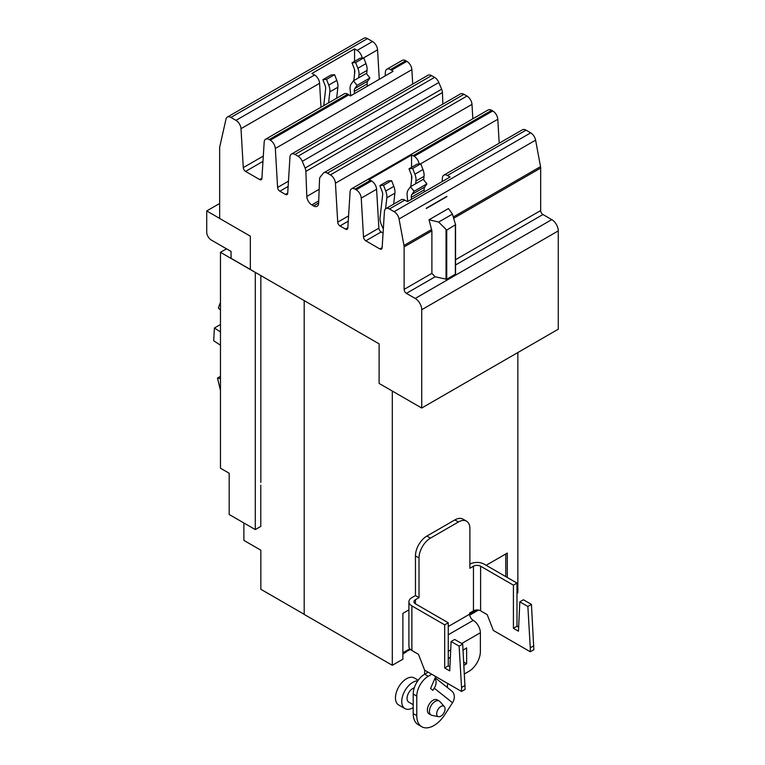 <?xml version="1.0" encoding="UTF-8"?>
<svg xmlns="http://www.w3.org/2000/svg" width="765" height="765" viewBox="0 0 765 765"><rect width="100%" height="100%" fill="white"/><g stroke="black" fill="none" stroke-linecap="round" stroke-linejoin="round"><path stroke-width="1.15" d="M220.473 310.064L218.35 307.979L220.473 302.299M220.473 345.187L213.693 340.779L214.41 327.994L220.473 324.494M214.41 327.994L220.473 331.934M220.473 390.408L217.499 378.073L220.473 376.361M217.499 378.073L220.473 378.675M406.119 650.919L406.119 652.076L402.878 653.951M392.302 391.049L392.302 665.292L402.878 659.191L402.878 613.367L408.912 609.887M304.193 300.597L304.193 614.419L392.302 665.292M243.892 522.992L243.892 540.396L260.846 550.188L260.846 589.289L304.193 614.314M260.846 275.572L260.846 482.457M517.857 352.531L517.857 592.808L516.987 593.305M486.148 565.287L507.291 553.085L507.291 577.499M226.517 248.826L220.473 252.316L220.473 468.199L229.175 473.229L229.175 514.491L255.3 529.571L260.798 526.397L260.798 485.134M220.473 252.316L255.3 272.426L255.3 529.571M471.776 613.014A4.208 2.429 60 0 1 470.934 614.438A4.208 2.429 60 0 1 469.672 614.582M477.044 609.963L469.653 614.238M505.761 576.609L505.761 553.965M408.539 649.514A4.208 2.429 60 0 1 407.697 650.948A4.208 2.429 60 0 1 406.119 650.996M409.811 648.787L402.878 652.784M350.753 95.797L350.121 89.534A12.154 7.019 60 0 1 351.212 83.987L353.44 80.822L366.263 73.421L369.916 77.963L357.083 85.364L354.864 88.53A6.187 3.576 -120 0 0 354.31 91.36L354.53 93.607M353.44 80.822L357.083 85.364M367.363 86.206L367.143 83.949A6.187 3.576 60 0 1 367.688 81.128L369.916 77.963M323.748 105.666L325.641 88.883A6.187 3.576 -120 0 0 325.087 85.422L322.868 79.684L326.521 79.359L328.74 85.097A12.154 7.019 60 0 1 329.83 91.886L328.587 102.864M336.648 98.207L337.891 87.239A12.154 7.019 -120 0 0 336.81 80.44L334.582 74.702L330.929 75.027L322.868 79.684M334.582 74.702L326.521 79.359M366.645 73.889L367.037 70.409A12.154 7.019 -120 0 0 365.947 63.61L363.729 57.882L355.658 62.529L357.886 68.267A12.154 7.019 60 0 1 358.976 75.066L358.661 77.81M363.729 57.882L360.076 58.207L352.005 62.864L355.658 62.529M353.822 80.602L354.788 72.053A6.187 3.576 -120 0 0 354.233 68.592L352.005 62.864M446.741 230.093L438.661 222.06L452.45 214.104L455.548 224.7L446.741 230.093L446.741 279.301L435.132 276.777L431.89 273.354L431.89 230.858L429.031 219.765L448.462 208.549L452.45 214.104M250.346 269.462L231.059 258.321L231.059 251.446L211.303 240.047A6.483 3.739 60 0 1 206.722 232.111L206.722 210.939L219.651 203.48M206.722 210.939L219.651 218.408M455.5 224.958L455.548 274.061L446.741 279.301M438.661 222.06L429.031 219.765M446.856 196.356L426.287 208.52L446.903 196.615M446.779 196.404L426.239 208.262M385.149 75.936L385.388 72.092A7.124 4.112 60 0 1 386.851 69.233A7.124 4.112 60 0 1 390.418 69.586L391.498 70.208A7.124 4.112 60 0 1 393.038 71.374L350.427 95.979A7.124 4.112 -120 0 0 348.878 94.812L347.798 94.181A7.124 4.112 -120 0 0 344.231 93.837L265.646 139.201A7.124 4.112 60 0 1 269.213 139.555L270.294 140.177A7.124 4.112 60 0 1 275.324 148.496L277.599 187.444A3.242 1.874 -120 0 0 279.885 191.221L285.422 194.415A3.242 1.874 -120 0 0 287.038 194.578A3.242 1.874 -120 0 0 287.707 193.277L289.983 156.959A7.124 4.112 60 0 1 291.446 154.1A7.124 4.112 60 0 1 295.013 154.454L298.025 156.194A7.124 4.112 60 0 1 302.28 161.339L305.092 168.051A7.124 4.112 60 0 1 305.876 171.379L306.803 196.433A7.124 4.112 -120 0 0 311.833 204.905L313.593 205.919A7.124 4.112 -120 0 0 317.15 206.273A7.124 4.112 -120 0 0 318.623 203.261L319.55 179.278A7.124 4.112 60 0 1 320.334 176.858L323.146 173.387A7.124 4.112 60 0 1 323.834 172.794A7.124 4.112 60 0 1 327.401 173.148L330.413 174.889A7.124 4.112 60 0 1 335.443 183.208L337.719 222.156A3.242 1.874 -120 0 0 340.004 225.933L345.541 229.127A3.242 1.874 -120 0 0 347.157 229.29A3.242 1.874 -120 0 0 347.826 227.989L350.102 191.671A7.124 4.112 60 0 1 351.565 188.812A7.124 4.112 60 0 1 355.132 189.156L356.213 189.787A7.124 4.112 60 0 1 361.243 198.097L363.518 237.045A3.242 1.874 -120 0 0 365.804 240.822L379.861 248.941A3.242 1.874 -120 0 0 381.477 249.103A3.242 1.874 -120 0 0 382.146 247.803L384.422 211.484A7.124 4.112 60 0 1 385.885 208.625A7.124 4.112 60 0 1 389.452 208.979L394.147 211.685A7.124 4.112 60 0 1 399.053 218.981L403.968 245.46A7.124 4.112 60 0 1 404.111 246.904L404.111 289.399A3.242 1.874 -120 0 0 406.397 293.368L415.213 298.455A9.199 5.317 60 0 1 421.725 309.729L421.725 408.032L379.105 383.437L379.105 343.858L250.346 269.519L250.346 236.184L219.651 218.455L219.651 147.243L226.01 119.072A7.124 4.112 60 0 1 227.339 117.083A7.124 4.112 60 0 1 230.906 117.437L235.974 120.363A7.124 4.112 60 0 1 241.004 128.683L243.28 167.631A3.242 1.874 -120 0 0 245.565 171.408L259.622 179.526A3.242 1.874 -120 0 0 261.238 179.679A3.242 1.874 -120 0 0 261.907 178.379L264.183 142.07A7.124 4.112 60 0 1 265.646 139.201M320.984 107.253L319.588 83.309A7.124 4.112 -120 0 0 314.558 74.999L311.929 73.478L354.549 48.874L357.169 50.394A7.124 4.112 60 0 1 362.132 58.016M354.549 48.874L354.549 61.391M354.549 69.548L354.549 74.176M442.17 181.573L442.39 178.025A7.124 4.112 60 0 1 443.853 175.156L522.438 129.782A7.124 4.112 -120 0 1 526.004 130.136L530.7 132.852A7.124 4.112 -120 0 1 535.605 140.148L540.52 166.627A7.124 4.112 -120 0 1 540.664 168.061L540.664 210.557A3.242 1.874 60 0 0 542.949 214.525L551.766 219.622A9.199 5.317 -120 0 1 558.278 230.887L558.278 329.199L421.725 408.032M472.837 118.795L471.995 104.375A7.124 4.112 -120 0 0 466.966 96.055L463.953 94.315A7.124 4.112 -120 0 0 460.387 93.961L323.834 172.794M442.849 104.078L442.428 92.546A7.124 4.112 -120 0 0 441.635 89.218L438.833 82.505A7.124 4.112 -120 0 0 434.577 77.351L431.565 75.611A7.124 4.112 -120 0 0 427.998 75.257L291.446 154.1M412.718 84.083L411.876 69.663A7.124 4.112 -120 0 0 406.846 61.343L405.766 60.722A7.124 4.112 -120 0 0 402.199 60.368L386.851 69.233M379.277 79.321L377.556 49.849A7.124 4.112 -120 0 0 372.526 41.53L367.458 38.604A7.124 4.112 -120 0 0 363.891 38.25L227.339 117.083M499.191 143.208L497.795 119.264A7.124 4.112 -120 0 0 492.765 110.944L491.685 110.323A7.124 4.112 -120 0 0 488.118 109.969L351.565 188.812M443.853 175.156A7.124 4.112 60 0 1 447.42 175.51L450.04 177.021L407.429 201.625L404.8 200.114A7.124 4.112 -120 0 0 401.243 199.761L385.885 208.625M383.074 233.067L381.152 231.967A3.242 1.874 60 0 1 378.866 228.18L376.59 189.242A7.124 4.112 -120 0 0 371.561 180.922L370.48 180.301A7.124 4.112 -120 0 0 368.94 179.689L411.551 155.085A7.124 4.112 60 0 1 413.1 155.697L414.181 156.318A7.124 4.112 60 0 1 419.134 163.949M383.332 228.936L381.706 225.465A12.154 7.019 60 0 1 380.09 217.423L382.653 194.807A6.187 3.576 -120 0 0 382.098 191.346L379.87 185.608L383.523 185.283L385.742 191.02A12.154 7.019 60 0 1 386.832 197.819L385.589 208.826M393.659 204.14L394.893 193.163A12.154 7.019 -120 0 0 393.812 186.364L391.584 180.626L387.932 180.961L379.87 185.608M391.584 180.626L383.523 185.283M411.551 155.085L411.551 167.325M411.551 175.472L411.551 180.1M410.824 186.536L411.79 177.987A6.187 3.576 -120 0 0 411.235 174.525L409.017 168.788L412.66 168.463L414.888 174.2A12.154 7.019 60 0 1 415.978 180.989L415.663 183.734M423.647 179.813L424.04 176.333A12.154 7.019 -120 0 0 422.949 169.543L420.731 163.806L417.078 164.131L409.017 168.788M420.731 163.806L412.66 168.463M407.726 201.453L407.123 195.458A12.154 7.019 60 0 1 408.214 189.921L410.442 186.756L414.095 191.298L411.866 194.463A6.187 3.576 -120 0 0 411.312 197.284L411.513 199.273M424.336 191.862L424.145 189.873A6.187 3.576 60 0 1 424.699 187.052L426.918 183.887L423.274 179.345L410.442 186.756M414.095 191.298L426.918 183.887M519.827 601.826L523.394 599.76L531.436 604.398L527.86 606.463L519.827 601.826L518.46 631.192L513.411 628.285L513.411 585.158L516.987 583.093L516.987 626.219L518.641 627.176M516.987 626.219L513.411 628.285M531.436 604.398L533.855 649.715L530.279 651.77L493.339 630.446L487.2 614.63L480.602 610.824L480.602 566.215A5.059 2.917 0 0 0 473.459 566.215L469.882 568.28L469.882 528.596A16.199 9.352 120 0 0 466.526 521.175A16.199 9.352 120 0 0 458.426 521.979L430.475 538.12A16.199 9.352 120 0 0 419.019 557.962L419.019 597.647L415.443 599.712A5.059 2.917 0 0 0 413.97 601.768A5.059 2.917 0 0 0 415.443 603.834L448.252 622.777L448.252 665.904L449.906 666.86M533.855 645.746L530.279 647.802L527.86 606.463M530.279 651.77L530.279 647.802M451.092 641.5L454.668 639.444L462.701 644.082L459.124 646.148L451.092 641.5L449.724 670.876L444.685 667.96L444.685 624.842L448.252 622.777M448.252 665.904L444.685 667.96M462.701 644.082L465.12 689.389L461.544 691.455L424.604 670.13L418.474 654.314L411.876 650.508L411.876 605.899A10.108 5.833 180 0 1 408.912 601.768A10.108 5.833 180 0 1 411.876 597.647L415.443 595.581L419.019 597.647M465.12 685.421L461.544 687.486L459.124 646.148M461.544 691.455L461.544 687.486M513.411 585.158L480.602 566.215M469.882 564.149A10.108 5.833 180 0 1 484.178 564.149L516.987 583.093M445.067 708.906A5.929 3.423 -60 0 1 442.839 714.462A5.929 3.423 -60 0 1 438.527 716.69A5.929 3.423 -60 0 1 436.681 713.745A5.929 3.423 -60 0 1 439.646 707.405A5.929 3.423 -60 0 1 444.35 706.611A5.929 3.423 -60 0 1 445.067 708.906M408.912 601.768L408.912 646.377A10.108 5.833 0 0 0 411.876 650.508M444.685 624.842L411.876 605.899M464.441 673.936L468.926 671.354A16.199 9.352 120 0 0 480.372 651.512L480.372 632.751A10.108 5.833 60 0 0 473.229 620.367A5.059 2.917 -120 0 1 469.653 614.18L469.653 613.014L473.459 610.824A5.059 2.917 180 0 1 480.602 610.824M415.443 595.581L415.443 555.897A16.199 9.352 -60 0 1 426.899 536.055L454.85 519.923A16.199 9.352 -60 0 1 462.949 519.119L466.526 521.175M438.527 716.69L431.938 715.352A8.099 4.676 -60 0 1 431.097 715.036A8.099 4.676 -60 0 1 429.423 711.326A8.099 4.676 -60 0 1 432.961 703.169A8.099 4.676 -60 0 1 439.196 701.008A8.099 4.676 -60 0 1 439.894 701.572L444.35 706.611M448.252 658.493L450.356 657.278M463.055 650.183L466.631 647.888L466.631 663.762L463.753 662.098M466.631 663.762L463.944 665.311M439.196 701.008L437.14 699.812A8.099 4.676 120 0 0 430.896 701.983A8.099 4.676 120 0 0 427.358 710.13A8.099 4.676 120 0 0 429.041 713.841L431.097 715.036M413.205 707.606A15.616 9.017 -60 0 1 404.981 708.629L398.699 705.005A15.616 9.017 -60 0 1 395.467 697.862A15.616 9.017 -60 0 1 402.285 682.141A15.616 9.017 -60 0 1 414.324 677.962L418.216 680.209M424.728 674.166A9.916 8.061 128.6 0 1 424.843 670.264M431.737 674.242L428.237 676.27A16.199 9.352 120 0 0 416.782 696.112L416.782 715.686A24.174 13.952 120 0 0 421.783 726.75A24.174 13.952 120 0 0 444.857 714.596L452.507 702.758A9.916 8.061 -51.4 0 0 451.685 690.967L435.189 677.79M435.725 676.556L430.552 688.51L432.847 690.346L434.252 688.175A9.916 8.061 -51.4 0 0 435.008 678.211M447.64 687.725A4.858 3.949 128.6 0 1 448.022 683.652M404.981 708.629A15.616 9.017 -60 0 1 401.749 701.486A15.616 9.017 -60 0 1 417.767 680.85M428.161 672.186L424.661 674.204A16.199 9.352 120 0 0 413.205 694.046L413.205 713.621A24.174 13.952 120 0 0 418.216 724.685L421.783 726.75M414.267 687.859A8.099 4.676 120 0 0 407.057 698.416A8.099 4.676 120 0 0 408.74 702.127L413.205 704.699M354.864 88.53L367.688 81.128M354.31 91.36L367.143 83.949M336.81 80.44L328.74 85.097M337.891 87.239L329.83 91.886M367.037 70.409L358.976 75.066M365.947 63.61L357.886 68.267M446.033 279.388L446.033 229.854M455.357 274.329L455.357 225.12M314.558 74.999L235.974 120.363M319.588 83.309L241.004 128.683M263.303 156.06L243.28 167.631M262.978 161.358L245.565 171.408M261.917 178.197L259.622 179.526M347.798 94.181L269.213 139.555M348.878 94.812L270.294 140.177M431.69 229.452L403.968 245.46M431.89 230.858L404.111 246.904M431.89 273.354L404.111 289.399M435.132 276.777L406.397 293.368M558.278 230.887L421.725 309.729M551.766 219.622L415.213 298.455M542.949 214.525L455.548 264.986M540.664 210.557L455.548 259.698M540.664 168.061L453.683 218.283M540.52 166.627L453.301 216.983M535.605 140.148L399.053 218.981M347.836 227.798L345.541 229.127M348.247 221.171L340.004 225.933M348.582 215.883L337.719 222.156M471.995 104.375L335.443 183.208M466.966 96.055L330.413 174.889M463.953 94.315L327.401 173.148M318.632 203.002L313.593 205.919M318.718 200.937L311.833 204.905M319.168 189.29L306.803 196.433M442.428 92.546L305.876 171.379M441.635 89.218L305.092 168.051M438.833 82.505L302.28 161.339M434.577 77.351L298.025 156.194M431.565 75.611L295.013 154.454M287.716 193.086L285.422 194.415M288.128 186.459L279.885 191.221M288.462 181.171L277.599 187.444M411.876 69.663L275.324 148.496M406.846 61.343L391.498 70.208M405.766 60.722L390.418 69.586M377.556 49.849L363.624 57.882M372.526 41.53L357.169 50.394M367.458 38.604L230.906 117.437M530.7 132.852L394.147 211.685M404.8 200.114L389.452 208.979M382.156 247.611L379.861 248.941M381.152 231.967L365.804 240.822M378.866 228.18L363.518 237.045M376.59 189.242L361.243 198.097M371.561 180.922L356.213 189.787M370.48 180.301L355.132 189.156M492.765 110.944L414.181 156.318M491.685 110.323L413.1 155.697M497.795 119.264L420.626 163.815M526.004 130.136L447.42 175.51M393.812 186.364L385.742 191.02M394.893 193.163L386.832 197.819M422.949 169.543L414.888 174.2M424.04 176.333L415.978 180.989M411.312 197.284L424.145 189.873M411.866 194.463L424.699 187.052M473.459 610.824L473.459 566.215M415.443 603.834L415.443 599.712M419.019 557.962L415.443 555.897M430.475 538.12L426.899 536.055M458.426 521.979L454.85 519.923M469.653 614.18L448.252 626.535M473.229 620.367L448.252 634.787M480.372 632.751L461.725 643.518M450.7 649.887L448.252 651.302M434.252 688.175L452.507 702.758M428.237 676.27L424.661 674.204M416.782 696.112L413.205 694.046M416.782 715.686L413.205 713.621M478.479 610.087L470.934 614.438M410.375 649.409L407.697 650.948M455.548 274.061L455.548 224.7"/></g></svg>
